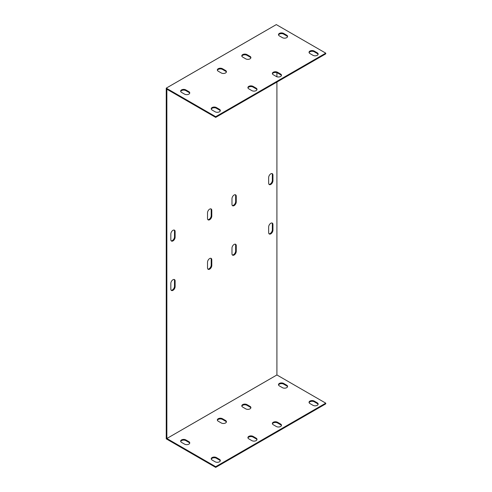 <?xml version="1.0" encoding="UTF-8"?>
<svg xmlns="http://www.w3.org/2000/svg" width="492" height="492" viewBox="0 0 492 492"><rect width="100%" height="100%" fill="white"/><g stroke="black" fill="none" stroke-linecap="round" stroke-linejoin="round"><path stroke-width="0.74" d="M215.693 116.69L325.753 53.148L325.753 53.856L215.693 117.397L215.693 116.69L166.247 88.142L166.247 438.852L215.693 467.4L325.753 403.858L325.753 403.151L215.693 466.693L166.862 438.501L166.862 89.2L215.693 117.397M256.953 89.728A3.026 1.747 0 0 0 256.129 88.849L253.072 87.084A3.026 1.747 0 0 0 250.065 86.641A3.026 1.747 0 0 0 247.968 87.963M318.096 54.428A3.026 1.747 0 0 0 317.272 53.548L314.216 51.783A3.026 1.747 0 0 0 311.208 51.346A3.026 1.747 0 0 0 309.111 52.662M281.412 75.608A3.026 1.747 0 0 0 280.588 74.729L277.531 72.964A3.026 1.747 0 0 0 274.524 72.527A3.026 1.747 0 0 0 272.427 73.843M220.268 110.909A3.026 1.747 0 0 0 219.444 110.03L216.388 108.265A3.026 1.747 0 0 0 213.374 107.822A3.026 1.747 0 0 0 211.283 109.144M189.697 93.259A3.026 1.747 0 0 0 188.873 92.379L185.816 90.614A3.026 1.747 0 0 0 182.803 90.171A3.026 1.747 0 0 0 180.712 91.494M250.84 57.958A3.026 1.747 0 0 0 250.016 57.078L246.959 55.313A3.026 1.747 0 0 0 243.946 54.876A3.026 1.747 0 0 0 241.855 56.193M226.382 72.078A3.026 1.747 0 0 0 225.557 71.199L222.501 69.434A3.026 1.747 0 0 0 219.493 68.997A3.026 1.747 0 0 0 217.396 70.313M287.525 36.777A3.026 1.747 0 0 0 286.701 35.898L283.644 34.133A3.026 1.747 0 0 0 280.637 33.696A3.026 1.747 0 0 0 278.54 35.012M276.916 82.047L276.916 374.959L166.862 438.501M276.916 72.687L276.916 76.764M170.835 234.02A3.026 1.747 -60 0 1 172.157 230.976A3.026 1.747 -60 0 1 174.488 230.164A3.026 1.747 -60 0 1 175.115 231.547L175.115 237.199A3.026 1.747 -60 0 1 173.793 240.244A3.026 1.747 -60 0 1 171.462 241.055A3.026 1.747 -60 0 1 170.835 239.672L170.835 234.02M207.519 212.839A3.026 1.747 -60 0 1 208.842 209.795A3.026 1.747 -60 0 1 211.173 208.983A3.026 1.747 -60 0 1 211.8 210.367L211.8 216.019A3.026 1.747 -60 0 1 210.478 219.063A3.026 1.747 -60 0 1 208.147 219.875A3.026 1.747 -60 0 1 207.519 218.491L207.519 212.839M231.978 198.719A3.026 1.747 -60 0 1 233.3 195.675A3.026 1.747 -60 0 1 235.631 194.863A3.026 1.747 -60 0 1 236.258 196.246L236.258 201.898A3.026 1.747 -60 0 1 234.936 204.943A3.026 1.747 -60 0 1 232.605 205.754A3.026 1.747 -60 0 1 231.978 204.371L231.978 198.719M268.663 177.538A3.026 1.747 -60 0 1 269.985 174.494A3.026 1.747 -60 0 1 272.316 173.682A3.026 1.747 -60 0 1 272.943 175.066L272.943 180.718A3.026 1.747 -60 0 1 271.621 183.762A3.026 1.747 -60 0 1 269.29 184.574A3.026 1.747 -60 0 1 268.663 183.19L268.663 177.538M268.663 226.96A3.026 1.747 -60 0 1 269.985 223.915A3.026 1.747 -60 0 1 272.316 223.104A3.026 1.747 -60 0 1 272.943 224.487L272.943 230.139A3.026 1.747 -60 0 1 271.621 233.183A3.026 1.747 -60 0 1 269.29 233.995A3.026 1.747 -60 0 1 268.663 232.611L268.663 226.96M231.978 248.14A3.026 1.747 -60 0 1 233.3 245.096A3.026 1.747 -60 0 1 235.631 244.284A3.026 1.747 -60 0 1 236.258 245.668L236.258 251.32A3.026 1.747 -60 0 1 234.936 254.364A3.026 1.747 -60 0 1 232.605 255.176A3.026 1.747 -60 0 1 231.978 253.792L231.978 248.14M207.519 262.261A3.026 1.747 -60 0 1 208.842 259.216A3.026 1.747 -60 0 1 211.173 258.405A3.026 1.747 -60 0 1 211.8 259.788L211.8 265.44A3.026 1.747 -60 0 1 210.478 268.484A3.026 1.747 -60 0 1 208.147 269.296A3.026 1.747 -60 0 1 207.519 267.912L207.519 262.261M175.115 286.621A3.026 1.747 -60 0 1 173.793 289.665A3.026 1.747 -60 0 1 171.462 290.477A3.026 1.747 -60 0 1 170.835 289.093L170.835 283.441A3.026 1.747 -60 0 1 172.157 280.397A3.026 1.747 -60 0 1 174.488 279.585A3.026 1.747 -60 0 1 175.115 280.969L175.115 286.621L174.5 286.264L174.5 280.618A3.026 1.747 120 0 0 174.15 279.462M325.753 53.148L276.307 24.6L166.247 88.142M171.185 240.822A3.026 1.747 120 0 0 173.375 239.672A3.026 1.747 120 0 0 174.5 236.843L174.5 231.197A3.026 1.747 120 0 0 174.15 230.041M207.87 219.641A3.026 1.747 120 0 0 210.066 218.491A3.026 1.747 120 0 0 211.191 215.662L211.191 210.016A3.026 1.747 120 0 0 210.834 208.86M232.329 205.521A3.026 1.747 120 0 0 234.524 204.371A3.026 1.747 120 0 0 235.643 201.542L235.643 195.896A3.026 1.747 120 0 0 235.293 194.74M269.013 184.34A3.026 1.747 120 0 0 271.209 183.19A3.026 1.747 120 0 0 272.334 180.361L272.334 174.715A3.026 1.747 120 0 0 271.978 173.559M269.013 233.762A3.026 1.747 120 0 0 271.209 232.611A3.026 1.747 120 0 0 272.334 229.782L272.334 224.137A3.026 1.747 120 0 0 271.978 222.981M232.329 254.942A3.026 1.747 120 0 0 234.524 253.792A3.026 1.747 120 0 0 235.643 250.963L235.643 245.317A3.026 1.747 120 0 0 235.293 244.161M207.87 269.062A3.026 1.747 120 0 0 210.066 267.912A3.026 1.747 120 0 0 211.191 265.083L211.191 259.438A3.026 1.747 120 0 0 210.834 258.282M171.185 290.243A3.026 1.747 120 0 0 173.375 289.093A3.026 1.747 120 0 0 174.5 286.264M248.792 88.849A3.026 1.747 180 0 1 247.907 87.613A3.026 1.747 180 0 1 249.776 85.995A3.026 1.747 180 0 1 253.072 86.377L256.129 88.142A3.026 1.747 180 0 1 257.015 89.378A3.026 1.747 180 0 1 255.145 90.989A3.026 1.747 180 0 1 251.849 90.614L248.792 88.849M309.935 53.548A3.026 1.747 180 0 1 309.05 52.312A3.026 1.747 180 0 1 310.919 50.694A3.026 1.747 180 0 1 314.216 51.076L317.272 52.841A3.026 1.747 180 0 1 318.158 54.077A3.026 1.747 180 0 1 316.288 55.688A3.026 1.747 180 0 1 312.992 55.313L309.935 53.548M273.251 74.729A3.026 1.747 180 0 1 272.365 73.492A3.026 1.747 180 0 1 274.228 71.875A3.026 1.747 180 0 1 277.531 72.256L280.588 74.021A3.026 1.747 180 0 1 281.473 75.258A3.026 1.747 180 0 1 279.604 76.869A3.026 1.747 180 0 1 276.307 76.494L273.251 74.729M212.107 110.03A3.026 1.747 180 0 1 211.222 108.794A3.026 1.747 180 0 1 213.085 107.176A3.026 1.747 180 0 1 216.388 107.557L219.444 109.322A3.026 1.747 180 0 1 220.33 110.559A3.026 1.747 180 0 1 218.46 112.17A3.026 1.747 180 0 1 215.164 111.795L212.107 110.03M181.536 92.379A3.026 1.747 180 0 1 180.65 91.143A3.026 1.747 180 0 1 182.514 89.526A3.026 1.747 180 0 1 185.816 89.907L188.873 91.672A3.026 1.747 180 0 1 189.758 92.908A3.026 1.747 180 0 1 187.889 94.519A3.026 1.747 180 0 1 184.592 94.144L181.536 92.379M242.679 57.078A3.026 1.747 180 0 1 241.793 55.842A3.026 1.747 180 0 1 243.657 54.225A3.026 1.747 180 0 1 246.959 54.606L250.016 56.371A3.026 1.747 180 0 1 250.902 57.607A3.026 1.747 180 0 1 249.032 59.218A3.026 1.747 180 0 1 245.736 58.843L242.679 57.078M218.22 71.199A3.026 1.747 180 0 1 217.335 69.962A3.026 1.747 180 0 1 219.204 68.345A3.026 1.747 180 0 1 222.501 68.726L225.557 70.491A3.026 1.747 180 0 1 226.443 71.727A3.026 1.747 180 0 1 224.573 73.339A3.026 1.747 180 0 1 221.277 72.964L218.22 71.199M279.364 35.898A3.026 1.747 180 0 1 278.478 34.661A3.026 1.747 180 0 1 280.348 33.044A3.026 1.747 180 0 1 283.644 33.425L286.701 35.19A3.026 1.747 180 0 1 287.586 36.426A3.026 1.747 180 0 1 285.717 38.038A3.026 1.747 180 0 1 282.42 37.663L279.364 35.898M256.953 439.737A3.026 1.747 -0 0 0 256.129 438.852L253.072 437.087A3.026 1.747 -0 0 0 250.065 436.65A3.026 1.747 -0 0 0 247.968 437.972M318.096 404.436A3.026 1.747 -0 0 0 317.272 403.551L314.216 401.786A3.026 1.747 -0 0 0 311.208 401.349A3.026 1.747 -0 0 0 309.111 402.671M281.412 425.617A3.026 1.747 -0 0 0 280.588 424.731L277.531 422.966A3.026 1.747 -0 0 0 274.524 422.53A3.026 1.747 -0 0 0 272.427 423.852M220.268 460.918A3.026 1.747 -0 0 0 219.444 460.032L216.388 458.267A3.026 1.747 -0 0 0 213.374 457.831A3.026 1.747 -0 0 0 211.283 459.153M189.697 443.267A3.026 1.747 -0 0 0 188.873 442.382L185.816 440.617A3.026 1.747 -0 0 0 182.803 440.18A3.026 1.747 -0 0 0 180.712 441.502M250.84 407.966A3.026 1.747 -0 0 0 250.016 407.081L246.959 405.316A3.026 1.747 -0 0 0 243.946 404.879A3.026 1.747 -0 0 0 241.855 406.201M226.382 422.087A3.026 1.747 -0 0 0 225.557 421.201L222.501 419.436A3.026 1.747 -0 0 0 219.493 418.999A3.026 1.747 -0 0 0 217.396 420.322M287.525 386.786A3.026 1.747 -0 0 0 286.701 385.9L283.644 384.135A3.026 1.747 -0 0 0 280.637 383.698A3.026 1.747 -0 0 0 278.54 385.021M276.916 374.959L325.753 403.151M279.364 385.9A3.026 1.747 180 0 1 278.478 384.664A3.026 1.747 180 0 1 280.348 383.053A3.026 1.747 180 0 1 283.644 383.428L286.701 385.193A3.026 1.747 180 0 1 287.586 386.429A3.026 1.747 180 0 1 285.717 388.047A3.026 1.747 180 0 1 282.42 387.665L279.364 385.9M218.22 421.201A3.026 1.747 180 0 1 217.335 419.965A3.026 1.747 180 0 1 219.204 418.354A3.026 1.747 180 0 1 222.501 418.729L225.557 420.494A3.026 1.747 180 0 1 226.443 421.73A3.026 1.747 180 0 1 224.573 423.348A3.026 1.747 180 0 1 221.277 422.966L218.22 421.201M242.679 407.081A3.026 1.747 180 0 1 241.793 405.845A3.026 1.747 180 0 1 243.657 404.233A3.026 1.747 180 0 1 246.959 404.608L250.016 406.374A3.026 1.747 180 0 1 250.902 407.61A3.026 1.747 180 0 1 249.032 409.227A3.026 1.747 180 0 1 245.736 408.846L242.679 407.081M181.536 442.382A3.026 1.747 180 0 1 180.65 441.146A3.026 1.747 180 0 1 182.514 439.534A3.026 1.747 180 0 1 185.816 439.909L188.873 441.675A3.026 1.747 180 0 1 189.758 442.911A3.026 1.747 180 0 1 187.889 444.528A3.026 1.747 180 0 1 184.592 444.147L181.536 442.382M212.107 460.032A3.026 1.747 180 0 1 211.222 458.796A3.026 1.747 180 0 1 213.085 457.185A3.026 1.747 180 0 1 216.388 457.56L219.444 459.325A3.026 1.747 180 0 1 220.33 460.561A3.026 1.747 180 0 1 218.46 462.179A3.026 1.747 180 0 1 215.164 461.797L212.107 460.032M273.251 424.731A3.026 1.747 180 0 1 272.365 423.495A3.026 1.747 180 0 1 274.228 421.884A3.026 1.747 180 0 1 277.531 422.259L280.588 424.024A3.026 1.747 180 0 1 281.473 425.26A3.026 1.747 180 0 1 279.604 426.878A3.026 1.747 180 0 1 276.307 426.496L273.251 424.731M309.935 403.551A3.026 1.747 180 0 1 309.05 402.315A3.026 1.747 180 0 1 310.919 400.703A3.026 1.747 180 0 1 314.216 401.078L317.272 402.843A3.026 1.747 180 0 1 318.158 404.08A3.026 1.747 180 0 1 316.288 405.697A3.026 1.747 180 0 1 312.992 405.316L309.935 403.551M248.792 438.852A3.026 1.747 180 0 1 247.907 437.616A3.026 1.747 180 0 1 249.776 436.004A3.026 1.747 180 0 1 253.072 436.379L256.129 438.144A3.026 1.747 180 0 1 257.015 439.381A3.026 1.747 180 0 1 255.145 440.998A3.026 1.747 180 0 1 251.849 440.617L248.792 438.852M215.693 466.693L215.693 467.4M256.129 438.144L256.129 438.852M256.129 88.142L256.129 88.849M253.072 436.379L253.072 437.087M253.072 86.377L253.072 87.084M317.272 402.843L317.272 403.551M317.272 52.841L317.272 53.548M314.216 401.078L314.216 401.786M314.216 51.076L314.216 51.783M280.588 424.024L280.588 424.731M280.588 74.021L280.588 74.729M277.531 422.259L277.531 422.966M277.531 72.256L277.531 72.964M219.444 459.325L219.444 460.032M219.444 109.322L219.444 110.03M216.388 457.56L216.388 458.267M216.388 107.557L216.388 108.265M188.873 442.382L188.873 441.675M188.873 92.379L188.873 91.672M185.816 440.617L185.816 439.909M185.816 90.614L185.816 89.907M250.016 407.081L250.016 406.374M250.016 57.078L250.016 56.371M246.959 405.316L246.959 404.608M246.959 55.313L246.959 54.606M225.557 421.201L225.557 420.494M225.557 71.199L225.557 70.491M222.501 419.436L222.501 418.729M222.501 69.434L222.501 68.726M286.701 385.9L286.701 385.193M286.701 35.898L286.701 35.19M283.644 384.135L283.644 383.428M283.644 34.133L283.644 33.425M174.5 231.197L175.115 231.547M174.5 236.843L175.115 237.199M211.191 210.016L211.8 210.367M211.191 215.662L211.8 216.019M235.643 195.896L236.258 196.246M235.643 201.542L236.258 201.898M272.334 174.715L272.943 175.066M272.334 180.361L272.943 180.718M272.334 224.137L272.943 224.487M272.334 229.782L272.943 230.139M235.643 245.317L236.258 245.668M235.643 250.963L236.258 251.32M211.191 259.438L211.8 259.788M211.191 265.083L211.8 265.44M174.5 280.618L175.115 280.969"/></g></svg>
